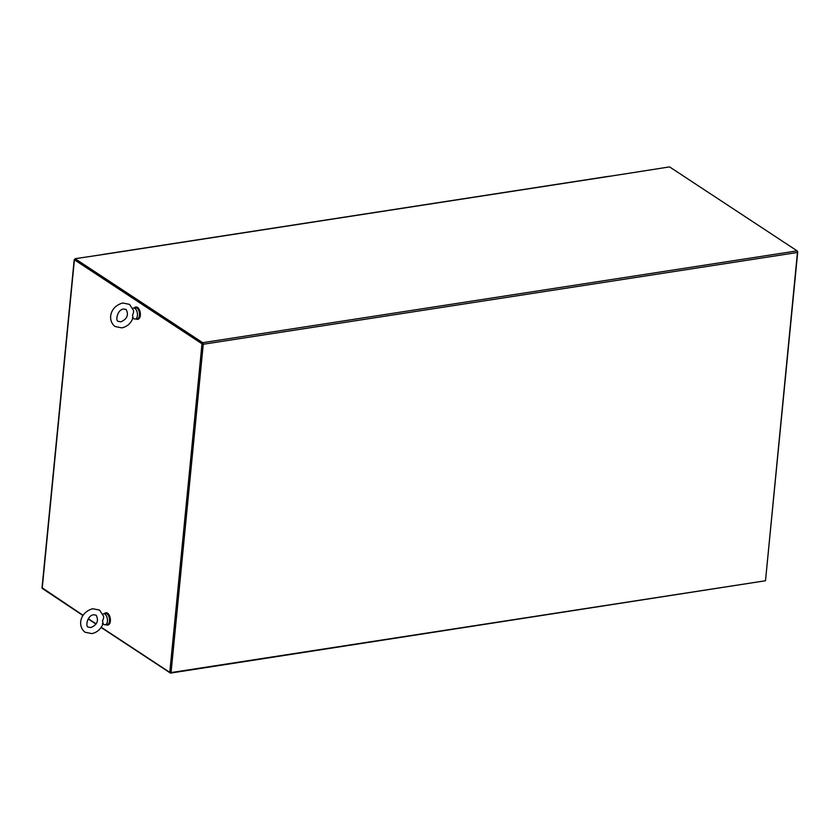<?xml version="1.0" encoding="UTF-8"?>
<svg xmlns="http://www.w3.org/2000/svg" width="840" height="840" viewBox="0 0 840 840"><rect width="100%" height="100%" fill="white"/><g stroke="black" fill="none" stroke-linecap="round" stroke-linejoin="round"><path stroke-width="1.26" d="M609 176.39A1.239 0.662 81.2 0 1 609.263 176.222A1.239 0.662 81.2 0 1 609.557 176.305L102.386 254.636A1.239 0.662 -98.8 0 0 102.354 254.615L75.107 258.709L202.692 342.678L797.139 250.866A1.239 0.662 81.2 0 1 797.696 252.452L203.249 344.264A1.239 0.662 -98.8 0 0 202.692 342.678M609.557 176.305L669.564 166.898L797.139 250.866M75.107 258.709L75.023 259.571L202.608 343.539M203.249 344.264L171.055 672.577L765.502 580.755L797.696 252.452M202.745 343.928L170.552 672.242L169.775 672.368L101.241 627.26M171.055 672.577L170.552 672.242L170.468 673.102L101.105 627.449M764.967 580.839L170.468 673.102M95.991 624.089L88.158 618.933M83.034 615.562L42.745 588.756M75.064 259.161L74.414 259.802L201.999 343.77L169.775 672.368M83.16 615.363L42.242 587.885M75.138 259.613L202.776 343.644L201.999 343.77M96.127 623.889L88.284 618.723M202.776 343.644L170.552 672.242M765.545 580.346L797.549 251.412M132.909 308.354A5.534 2.94 81.2 0 1 133.571 308.091A5.534 2.94 81.2 0 1 137.413 315.525A5.534 2.94 81.2 0 1 135.261 319.022A5.534 2.94 81.2 0 1 134.169 318.822L132.941 318.203M133.571 308.091L135.639 307.766A5.534 2.94 81.2 0 1 139.472 315.2A5.534 2.94 81.2 0 1 137.329 318.707L135.261 319.022M133.119 309.76C133.886 311.157 133.665 312.963 132.436 315.21C133.224 317.405 133.192 318.286 132.321 317.867M102.931 614.093A5.534 2.94 81.2 0 1 103.593 613.83A5.534 2.94 81.2 0 1 107.426 621.264A5.534 2.94 81.2 0 1 105.284 624.76A5.534 2.94 81.2 0 1 104.192 624.561L102.963 623.931M103.593 613.83L105.662 613.505A5.534 2.94 81.2 0 1 109.494 620.938A5.534 2.94 81.2 0 1 107.352 624.446L105.284 624.76M103.142 615.5C103.908 616.896 103.688 618.702 102.459 620.949C103.246 623.144 103.215 624.025 102.344 623.606M105.914 624.666A6.174 3.287 -98.8 0 0 105.945 624.687A6.174 3.287 -98.8 0 0 107.447 625.075A6.174 3.287 -98.8 0 0 109.883 619.847A6.174 3.287 -98.8 0 0 107.069 613.263A6.174 3.287 -98.8 0 0 105.567 612.875A6.174 3.287 -98.8 0 0 104.223 613.736M107.709 625.013A6.174 3.287 -98.8 0 0 107.972 625.002A6.174 3.287 -98.8 0 0 110.397 619.763A6.174 3.287 -98.8 0 0 107.583 613.179A6.174 3.287 -98.8 0 0 106.082 612.791A6.174 3.287 -98.8 0 0 105.83 612.853M135.891 318.927A6.174 3.287 -98.8 0 0 135.922 318.948A6.174 3.287 -98.8 0 0 137.424 319.337A6.174 3.287 -98.8 0 0 139.86 314.108A6.174 3.287 -98.8 0 0 137.046 307.524A6.174 3.287 -98.8 0 0 135.544 307.135A6.174 3.287 -98.8 0 0 134.201 307.996M137.686 319.284A6.174 3.287 -98.8 0 0 137.949 319.263A6.174 3.287 -98.8 0 0 140.375 314.024A6.174 3.287 -98.8 0 0 137.56 307.44A6.174 3.287 -98.8 0 0 136.059 307.052A6.174 3.287 -98.8 0 0 135.807 307.115M74.414 259.802L42.2 588.399M609.263 176.222L102.239 254.531M74.214 259.518L42 588.115M120.886 321.825L118.367 321.373C115.08 321.479 117.243 309.435 123.659 309.036L126.179 309.488C128.877 314.969 127.113 319.084 120.886 321.825M133.035 317.93C130.851 323.411 127.113 326.729 121.821 327.873L114.996 326.487C107.31 320.502 109.652 306.631 122.724 302.988L129.549 304.374L133.644 310.632M90.898 627.564L88.389 627.113C85.103 627.218 87.266 615.163 93.681 614.775L96.201 615.226C98.9 620.707 97.136 624.824 90.898 627.564M103.058 623.669C100.873 629.15 97.136 632.468 91.844 633.612L85.019 632.226C77.333 626.241 79.674 612.371 92.746 608.727L99.572 610.113L103.667 616.371M107.447 625.075L107.972 625.002M137.424 319.337L137.949 319.263"/></g></svg>
